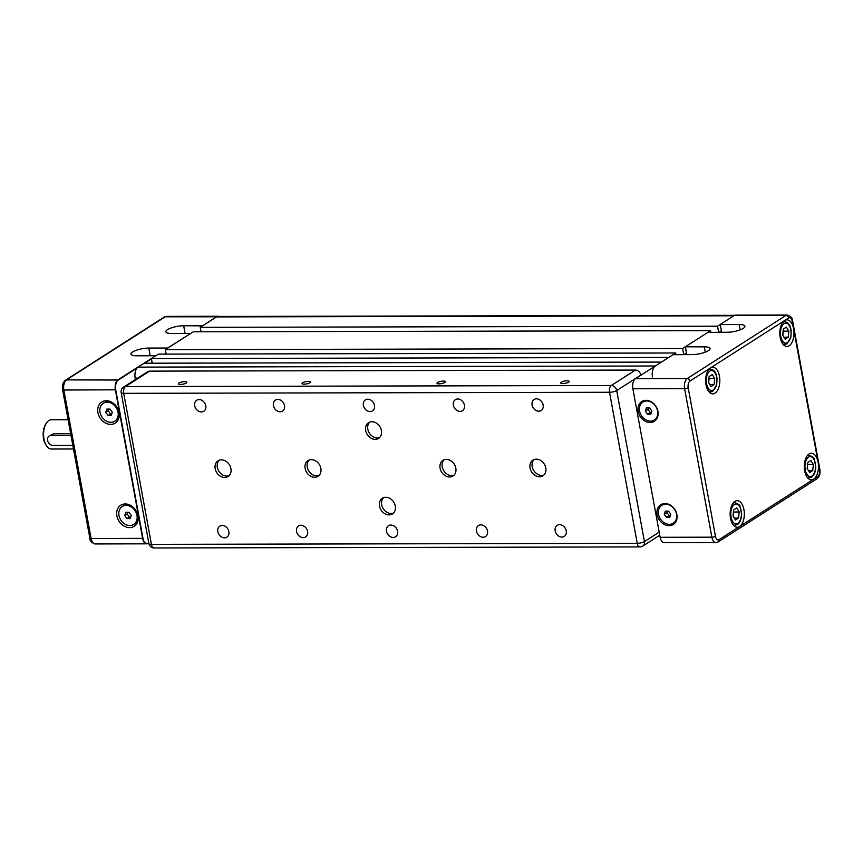 <?xml version="1.0" encoding="UTF-8"?>
<svg xmlns="http://www.w3.org/2000/svg" width="863" height="863" viewBox="0 0 863 863"><rect width="100%" height="100%" fill="white"/><g stroke="black" fill="none" stroke-linecap="round" stroke-linejoin="round"><path stroke-width="1.29" d="M718.642 332.277L717.531 326.203L733.841 315.782L216.548 316.915A8.641 4.617 -90.1 0 1 218.026 316.451L734.65 315.319M721.49 332.277L721.241 330.874L719.041 332.277M683.744 354.596L682.633 348.523L710.551 330.669L710.853 332.298M686.592 354.585L686.344 353.183L684.143 354.596M152.233 363.194L151.381 358.577L668.674 357.444L675.653 352.989L675.956 354.607M655.319 365.988L661.425 362.082L144.132 363.215L138.026 367.12L655.319 365.988A8.641 4.617 -90.1 0 0 652.46 376.958M135.426 379.526L135.167 378.091A8.641 4.617 -90.1 0 1 138.026 367.12M151.381 358.577L158.361 354.121L675.653 352.989M166.16 354.1L165.34 349.655L682.633 348.523M165.34 349.655L193.258 331.802L710.551 330.669M201.057 331.791L200.238 327.336L717.531 326.203M200.238 327.336L216.548 316.915M650.087 422.482A11.704 9.374 -122.6 0 0 657.951 411.381A11.704 9.374 -122.6 0 0 646.031 400.324A11.704 9.374 -122.6 0 0 638.167 411.424A11.704 9.374 -122.6 0 0 650.087 422.482M650.443 421.133A10.636 8.522 -122.6 0 0 657.595 411.036A10.636 8.522 -122.6 0 0 646.743 400.993A10.636 8.522 -122.6 0 0 639.602 411.079A10.636 8.522 -122.6 0 0 650.443 421.133M669.03 525.686A11.704 9.374 -122.6 0 0 676.894 514.596A11.704 9.374 -122.6 0 0 664.974 503.539A11.704 9.374 -122.6 0 0 657.11 514.639A11.704 9.374 -122.6 0 0 669.03 525.686M669.386 524.337A10.636 8.522 -122.6 0 0 676.538 514.251A10.636 8.522 -122.6 0 0 665.686 504.197A10.636 8.522 -122.6 0 0 658.545 514.294A10.636 8.522 -122.6 0 0 669.386 524.337M818.102 462.255A13.301 7.098 -90.1 0 1 813.701 479.127A13.301 7.098 -90.1 0 1 811.414 479.839A13.301 7.098 -90.1 0 1 804.392 468.728A13.301 7.098 -90.1 0 1 809.073 453.96A13.301 7.098 -90.1 0 1 811.36 453.248A13.301 7.098 -90.1 0 1 818.102 462.255L819.483 469.806A5.318 2.837 -90.1 0 1 817.725 476.559L739.537 526.549A13.301 7.098 -90.1 0 1 737.261 527.261A13.301 7.098 -90.1 0 1 730.227 516.139A13.301 7.098 -90.1 0 1 734.92 501.371A13.301 7.098 -90.1 0 1 737.196 500.659A13.301 7.098 -90.1 0 1 744.23 511.781A13.301 7.098 -90.1 0 1 739.537 526.549L719.073 539.634A5.318 2.837 -90.1 0 1 715.459 536.322L688.199 387.8A5.318 2.837 -90.1 0 1 689.958 381.047L710.432 367.962A13.301 7.098 -90.1 0 1 712.709 367.25A13.301 7.098 -90.1 0 1 719.742 378.361A13.301 7.098 -90.1 0 1 715.049 393.129A13.301 7.098 -90.1 0 1 712.773 393.841A13.301 7.098 -90.1 0 1 705.74 382.73A13.301 7.098 -90.1 0 1 710.432 367.962L784.586 320.54A13.301 7.098 -90.1 0 1 786.873 319.828A13.301 7.098 -90.1 0 1 793.615 328.835A13.301 7.098 -90.1 0 1 789.214 345.718A13.301 7.098 -90.1 0 1 786.927 346.419A13.301 7.098 -90.1 0 1 779.904 335.308A13.301 7.098 -90.1 0 1 784.586 320.54L788.62 317.962A5.318 2.837 -90.1 0 1 792.223 321.284L818.102 462.255M721.641 332.277L720.217 324.488L721.716 332.266M792.223 321.284A2.665 0.723 -10.4 0 0 792.59 320.809C792.719 318.167 790.95 316.236 787.272 315.027L735.546 315.135A7.983 4.261 89.9 0 0 734.176 315.567L720.217 324.488M686.743 354.585L685.319 346.807L704.305 346.85A11.963 3.258 169.6 0 1 710.033 348.555A11.963 3.258 169.6 0 1 704.337 352.514A11.963 3.258 169.6 0 1 692.223 354.574L672.967 354.704L635.524 378.641A7.983 4.261 89.9 0 0 632.881 388.771L660.141 537.293A7.983 4.261 89.9 0 0 664.186 542.698L715.912 542.59L718.253 541.878A2.665 2.125 57.4 0 0 719.073 539.634M720.303 324.574L739.203 324.531A11.963 3.258 169.6 0 1 744.931 326.236A11.963 3.258 169.6 0 1 739.235 330.205A11.963 3.258 169.6 0 1 727.121 332.255L707.865 332.384L685.319 346.807M685.405 346.894L686.819 354.585M788.879 331.144L788.253 337.174L785.147 339.159L782.676 335.114L783.302 329.083L786.398 327.099L788.879 331.144L783.248 331.155L782.817 335.34M788.253 337.174L783.938 337.185M714.715 378.566L714.089 384.585L710.993 386.57L708.512 382.525L709.138 376.505L712.245 374.52L714.715 378.566L709.095 378.577L708.663 382.762M714.089 384.585L709.785 384.596M809.634 472.568L807.164 468.533L807.79 462.503L810.886 460.518L813.356 464.564L812.73 470.594L809.634 472.568M812.73 470.594L808.426 470.605M807.304 468.76L807.595 464.348M813.356 464.564L807.736 464.574M735.481 519.99L733 515.945L733.626 509.925L736.732 507.94L739.203 511.986L738.577 518.005L735.481 519.99M738.577 518.005L734.273 518.016M733.14 516.182L733.442 511.759M739.203 511.986L733.582 511.996M668.555 511.101L670.778 514.229L669.764 517.401L666.516 517.433L664.294 514.305L665.319 511.144L668.555 511.101M667.455 511.123L666.98 512.59L669.203 515.718L670.303 515.707M664.294 514.305L666.98 512.59M666.516 517.433L669.203 515.718M649.612 407.897L651.835 411.025L650.821 414.186L647.574 414.229L645.351 411.101L646.376 407.929L649.612 407.897M648.512 407.908L648.037 409.386L650.26 412.514L651.36 412.492M645.351 411.101L648.037 409.386M647.574 414.229L650.26 412.514M103.506 403.15A10.636 8.522 57.4 0 1 103.711 403.021A10.636 8.522 57.4 0 1 107.595 401.921A10.636 8.522 57.4 0 1 117.756 409.612A10.636 8.522 57.4 0 1 115.167 420.95A10.636 8.522 57.4 0 1 114.973 421.068M110.885 422.309A10.636 8.522 57.4 0 1 100.723 414.618A10.636 8.522 57.4 0 1 103.312 403.28A10.636 8.522 57.4 0 1 107.195 402.169A10.636 8.522 57.4 0 1 117.357 409.871A10.636 8.522 57.4 0 1 114.768 421.209A10.636 8.522 57.4 0 1 110.885 422.309M110.669 424.413A12.503 10.011 57.4 0 1 97.929 412.611A12.503 10.011 57.4 0 1 106.332 400.756A12.503 10.011 57.4 0 1 119.072 412.568A12.503 10.011 57.4 0 1 110.669 424.413M155.631 355.858L118.004 379.785A7.983 4.261 89.9 0 0 115.362 389.903L142.622 538.426A7.983 4.261 89.9 0 0 146.667 543.83A7.983 4.261 89.9 0 0 148.037 543.41L148.77 542.935M125.275 503.96A12.503 10.011 57.4 0 1 138.015 515.772A12.503 10.011 57.4 0 1 129.612 527.627A12.503 10.011 57.4 0 1 116.872 515.815A12.503 10.011 57.4 0 1 125.275 503.96M122.449 506.365A10.636 8.522 57.4 0 1 122.654 506.236A10.636 8.522 57.4 0 1 126.537 505.125A10.636 8.522 57.4 0 1 136.699 512.827A10.636 8.522 57.4 0 1 134.11 524.154A10.636 8.522 57.4 0 1 133.916 524.283M129.828 525.524A10.636 8.522 57.4 0 1 119.666 517.822A10.636 8.522 57.4 0 1 122.255 506.495A10.636 8.522 57.4 0 1 126.138 505.384A10.636 8.522 57.4 0 1 136.3 513.086A10.636 8.522 57.4 0 1 133.711 524.413A10.636 8.522 57.4 0 1 129.828 525.524M148.749 542.816L148.209 543.151A7.713 4.121 -90.1 0 1 142.978 538.339L115.728 389.817A7.713 4.121 -90.1 0 1 118.274 380.033L137.001 368.059M218.922 316.451A7.983 4.261 89.9 0 0 218.026 316.268A7.983 4.261 89.9 0 0 216.656 316.699L202.708 325.772M185.081 333.442L183.679 325.75L202.589 325.836M150.184 355.761L148.77 348.069L167.67 348.026L190.529 333.55M144.574 363.215L151.424 358.835M155.588 355.75L136.699 355.793A11.963 3.258 -10.4 0 1 130.96 354.089A11.963 3.258 -10.4 0 1 136.667 350.13A11.963 3.258 -10.4 0 1 148.77 348.069M190.486 333.431L171.597 333.474A11.963 3.258 -10.4 0 1 165.858 331.77A11.963 3.258 -10.4 0 1 171.564 327.811A11.963 3.258 -10.4 0 1 183.679 325.75M131.23 515.448L130.184 518.598L126.937 518.598L124.736 515.459L125.782 512.309L129.029 512.298L131.23 515.448M127.681 512.309L127.152 513.917L129.353 517.056L130.691 517.056M124.736 515.459L127.152 513.917M126.937 518.598L129.353 517.056M73.474 448.976L51.402 449.03A14.628 7.81 -90.1 0 1 46.473 445.761A14.628 7.81 -90.1 0 1 46.419 423.064A14.628 7.81 -90.1 0 1 48.835 420.561A14.628 7.81 -90.1 0 1 51.338 419.774L68.112 419.742M46.419 423.064L45.75 424.1A13.301 7.098 89.9 0 0 45.793 444.725L46.473 445.761M72.816 445.384L53.021 445.427A5.318 4.261 57.4 0 1 47.94 441.576A5.318 4.261 57.4 0 1 49.234 435.901L53.689 433.744L70.669 433.701M49.234 435.901A5.318 4.261 57.4 0 1 51.176 435.351L70.971 435.308M112.287 412.234L111.241 415.383L107.994 415.394L105.793 412.255L106.839 409.094L110.086 409.094L112.287 412.234M107.994 415.394L111.748 413.841M108.738 409.094L108.209 410.702L110.41 413.852M105.793 412.255L108.209 410.702M561.845 537.077A6.537 5.232 57.4 0 1 555.599 532.342A6.537 5.232 57.4 0 1 557.196 525.373A6.537 5.232 57.4 0 1 559.58 524.693A6.537 5.232 57.4 0 1 565.826 529.429A6.537 5.232 57.4 0 1 564.24 536.398A6.537 5.232 57.4 0 1 561.845 537.077M483.129 537.25A6.537 5.232 57.4 0 1 476.883 532.514A6.537 5.232 57.4 0 1 478.469 525.545A6.537 5.232 57.4 0 1 480.864 524.866A6.537 5.232 57.4 0 1 487.11 529.602A6.537 5.232 57.4 0 1 485.513 536.57A6.537 5.232 57.4 0 1 483.129 537.25M538.749 411.209A6.537 5.232 57.4 0 1 532.503 406.473A6.537 5.232 57.4 0 1 534.089 399.504A6.537 5.232 57.4 0 1 536.473 398.825A6.537 5.232 57.4 0 1 542.73 403.56A6.537 5.232 57.4 0 1 541.133 410.529A6.537 5.232 57.4 0 1 538.749 411.209M460.033 411.381A6.537 5.232 57.4 0 1 453.787 406.646A6.537 5.232 57.4 0 1 455.373 399.677A6.537 5.232 57.4 0 1 457.757 398.997A6.537 5.232 57.4 0 1 464.003 403.733A6.537 5.232 57.4 0 1 462.417 410.702A6.537 5.232 57.4 0 1 460.033 411.381M303.204 537.638A6.537 5.232 57.4 0 1 296.958 532.903A6.537 5.232 57.4 0 1 298.544 525.945A6.537 5.232 57.4 0 1 300.928 525.265A6.537 5.232 57.4 0 1 307.185 529.99A6.537 5.232 57.4 0 1 305.588 536.959A6.537 5.232 57.4 0 1 303.204 537.638M224.488 537.811A6.537 5.232 57.4 0 1 218.242 533.075A6.537 5.232 57.4 0 1 219.828 526.117A6.537 5.232 57.4 0 1 222.212 525.438A6.537 5.232 57.4 0 1 228.458 530.162A6.537 5.232 57.4 0 1 226.872 537.131A6.537 5.232 57.4 0 1 224.488 537.811M280.108 411.77A6.537 5.232 57.4 0 1 273.851 407.045A6.537 5.232 57.4 0 1 275.448 400.076A6.537 5.232 57.4 0 1 277.832 399.396A6.537 5.232 57.4 0 1 284.078 404.132A6.537 5.232 57.4 0 1 282.492 411.09A6.537 5.232 57.4 0 1 280.108 411.77M201.381 411.942A6.537 5.232 57.4 0 1 195.135 407.217A6.537 5.232 57.4 0 1 196.732 400.249A6.537 5.232 57.4 0 1 199.116 399.569A6.537 5.232 57.4 0 1 205.362 404.305A6.537 5.232 57.4 0 1 203.776 411.263A6.537 5.232 57.4 0 1 201.381 411.942M446.333 459.364A9.31 7.454 57.4 0 1 455.233 466.096A9.31 7.454 57.4 0 1 452.967 476.02A9.31 7.454 57.4 0 1 449.569 476.98A9.31 7.454 57.4 0 1 440.68 470.249A9.31 7.454 57.4 0 1 442.935 460.335A9.31 7.454 57.4 0 1 446.333 459.364M444.089 459.763A9.31 7.454 -122.6 0 0 443.14 469.601A9.31 7.454 -122.6 0 0 451.716 475.61A9.31 7.454 -122.6 0 0 453.97 475.211M536.301 459.17A9.31 7.454 57.4 0 1 545.2 465.901A9.31 7.454 57.4 0 1 542.935 475.815A9.31 7.454 57.4 0 1 539.537 476.786A9.31 7.454 57.4 0 1 530.637 470.044A9.31 7.454 57.4 0 1 532.903 460.13A9.31 7.454 57.4 0 1 536.301 459.17M534.057 459.558A9.31 7.454 -122.6 0 0 533.107 469.407A9.31 7.454 -122.6 0 0 541.684 475.416A9.31 7.454 -122.6 0 0 543.938 475.017M371.931 421.748A9.31 7.454 57.4 0 1 380.831 428.49A9.31 7.454 57.4 0 1 378.566 438.404A9.31 7.454 57.4 0 1 375.168 439.375A9.31 7.454 57.4 0 1 366.279 432.633A9.31 7.454 57.4 0 1 368.533 422.719A9.31 7.454 57.4 0 1 371.931 421.748M369.688 422.147A9.31 7.454 -122.6 0 0 368.738 431.985A9.31 7.454 -122.6 0 0 377.314 437.994A9.31 7.454 -122.6 0 0 379.569 437.606M221.424 459.85A9.31 7.454 57.4 0 1 230.324 466.592A9.31 7.454 57.4 0 1 228.059 476.505A9.31 7.454 57.4 0 1 224.66 477.476A9.31 7.454 57.4 0 1 215.772 470.734A9.31 7.454 57.4 0 1 218.026 460.82A9.31 7.454 57.4 0 1 221.424 459.85M219.18 460.249A9.31 7.454 -122.6 0 0 218.231 470.098A9.31 7.454 -122.6 0 0 226.807 476.106A9.31 7.454 -122.6 0 0 229.062 475.707M311.392 459.655A9.31 7.454 57.4 0 1 320.281 466.398A9.31 7.454 57.4 0 1 318.026 476.311A9.31 7.454 57.4 0 1 314.628 477.282A9.31 7.454 57.4 0 1 305.729 470.54A9.31 7.454 57.4 0 1 307.994 460.626A9.31 7.454 57.4 0 1 311.392 459.655M309.137 460.055A9.31 7.454 -122.6 0 0 308.199 469.893A9.31 7.454 -122.6 0 0 316.775 475.901A9.31 7.454 -122.6 0 0 319.019 475.513M385.793 497.271A9.31 7.454 57.4 0 1 394.693 504.003A9.31 7.454 57.4 0 1 392.428 513.927A9.31 7.454 57.4 0 1 389.03 514.887A9.31 7.454 57.4 0 1 380.13 508.156A9.31 7.454 57.4 0 1 382.395 498.242A9.31 7.454 57.4 0 1 385.793 497.271M383.55 497.671A9.31 7.454 -122.6 0 0 382.6 507.509A9.31 7.454 -122.6 0 0 391.176 513.517A9.31 7.454 -122.6 0 0 393.431 513.118M568.566 382.19A4.315 1.176 169.6 0 1 563.895 383.528A4.315 1.176 169.6 0 1 560.68 382.978A4.315 1.176 169.6 0 1 561.274 382.201A4.315 1.176 169.6 0 1 565.945 380.863A4.315 1.176 169.6 0 1 569.159 381.424A4.315 1.176 169.6 0 1 568.566 382.19M444.866 382.46A4.315 1.176 169.6 0 1 440.195 383.798A4.315 1.176 169.6 0 1 436.98 383.248A4.315 1.176 169.6 0 1 437.573 382.482A4.315 1.176 169.6 0 1 442.244 381.144A4.315 1.176 169.6 0 1 445.459 381.694A4.315 1.176 169.6 0 1 444.866 382.46M309.925 382.751A4.315 1.176 169.6 0 1 305.254 384.089A4.315 1.176 169.6 0 1 302.039 383.539A4.315 1.176 169.6 0 1 302.633 382.773A4.315 1.176 169.6 0 1 307.304 381.435A4.315 1.176 169.6 0 1 310.518 381.985A4.315 1.176 169.6 0 1 309.925 382.751M186.225 383.032A4.315 1.176 169.6 0 1 181.554 384.369A4.315 1.176 169.6 0 1 178.339 383.808A4.315 1.176 169.6 0 1 178.932 383.043A4.315 1.176 169.6 0 1 183.603 381.705A4.315 1.176 169.6 0 1 186.818 382.255A4.315 1.176 169.6 0 1 186.225 383.032M370.065 411.575A6.537 5.232 57.4 0 1 363.819 406.84A6.537 5.232 57.4 0 1 365.405 399.882A6.537 5.232 57.4 0 1 367.8 399.202A6.537 5.232 57.4 0 1 374.046 403.927A6.537 5.232 57.4 0 1 372.449 410.896A6.537 5.232 57.4 0 1 370.065 411.575M393.172 537.444A6.537 5.232 57.4 0 1 386.926 532.708A6.537 5.232 57.4 0 1 388.512 525.74A6.537 5.232 57.4 0 1 390.896 525.06A6.537 5.232 57.4 0 1 397.142 529.796A6.537 5.232 57.4 0 1 395.556 536.764A6.537 5.232 57.4 0 1 393.172 537.444M149.644 371.133L635.448 370.065L611.284 385.513A5.318 4.261 57.4 0 1 616.711 390.54A5.318 1.446 169.6 0 1 609.526 392.266A5.318 2.837 -90.1 0 1 611.284 385.513L125.48 386.581L149.644 371.133A5.318 4.261 -122.6 0 0 147.702 371.683L123.538 387.131A5.318 4.261 57.4 0 1 125.48 386.581A5.318 2.837 89.9 0 0 123.722 393.334A5.318 1.446 169.6 0 1 121.176 392.579A5.318 5.318 0 0 1 123.538 387.131M659.192 532.137L644.424 541.586A5.318 4.261 57.4 0 1 642.795 546.074A5.318 5.318 0 0 1 639.936 546.915A5.318 2.837 -90.1 0 1 637.239 543.312A5.318 1.446 -10.4 0 0 644.424 541.586L616.711 390.54L640.864 375.092A5.318 4.261 -122.6 0 0 635.448 370.065M135.167 378.091L137.692 378.08M733.021 524.65A11.305 6.03 89.9 0 0 735.006 525.265L737.423 524.531C740.13 522.482 741.533 518.987 741.63 514.024L739.979 506.441C740.271 505.384 738.599 504.121 734.952 502.665A11.305 6.03 89.9 0 0 733.011 503.269A11.305 6.03 89.9 0 0 732.967 503.291M734.37 504.521A9.978 5.318 -90.1 0 1 741.134 510.745A9.978 5.318 -90.1 0 1 737.833 523.399A9.978 5.318 -90.1 0 1 731.069 517.185A9.978 5.318 -90.1 0 1 734.37 504.521M807.175 477.228A11.305 6.03 89.9 0 0 809.16 477.854L811.587 477.11C814.294 475.071 815.697 471.565 815.794 466.603L814.143 459.019C814.435 457.962 812.752 456.7 809.116 455.243A11.305 6.03 89.9 0 0 807.175 455.847A11.305 6.03 89.9 0 0 807.132 455.88M808.534 457.11A9.978 5.318 -90.1 0 1 815.298 463.323A9.978 5.318 -90.1 0 1 811.997 475.988A9.978 5.318 -90.1 0 1 805.233 469.763A9.978 5.318 -90.1 0 1 808.534 457.11M782.644 322.46A11.305 6.03 -90.1 0 1 782.687 322.428A11.305 6.03 -90.1 0 1 784.629 321.823L783.14 321.834M786.614 343.83A11.305 6.03 -90.1 0 1 784.672 344.434A11.305 6.03 -90.1 0 1 782.687 343.808M784.046 323.69A9.978 5.318 89.9 0 0 780.745 336.343A9.978 5.318 89.9 0 0 787.509 342.568A9.978 5.318 89.9 0 0 790.81 329.914A9.978 5.318 89.9 0 0 784.046 323.69M708.48 369.882A11.305 6.03 -90.1 0 1 708.523 369.849A11.305 6.03 -90.1 0 1 710.465 369.245L708.976 369.245M712.45 391.252A11.305 6.03 -90.1 0 1 710.519 391.856A11.305 6.03 -90.1 0 1 708.534 391.23M709.882 371.101A9.978 5.318 89.9 0 0 706.581 383.765A9.978 5.318 89.9 0 0 713.345 389.99A9.978 5.318 89.9 0 0 716.646 377.325A9.978 5.318 89.9 0 0 709.882 371.101M704.305 346.85L705.276 352.18M734.176 315.567L785.902 315.448L687.25 378.533L635.524 378.641M739.203 324.531L740.174 329.86M632.881 388.771L684.607 388.663L711.867 537.185L660.141 537.293M715.912 542.59A7.983 4.261 89.9 0 1 711.867 537.185A2.665 0.723 -10.4 0 0 715.459 536.322M688.199 387.8A2.665 0.723 169.6 0 1 684.607 388.663A7.983 4.261 89.9 0 1 687.25 378.533A2.665 2.125 -122.6 0 1 689.958 381.047M788.62 317.962A2.665 2.125 -122.6 0 0 785.902 315.448A7.983 4.261 89.9 0 1 787.272 315.027M819.483 469.806A2.665 0.723 -10.4 0 0 819.85 469.332L792.59 320.809M817.725 476.559A2.665 2.125 57.4 0 1 816.905 478.803C819.526 476.624 820.508 473.474 819.85 469.332M142.978 538.339L91.122 538.544L63.862 390.022L115.728 389.817M216.753 316.786L165.157 316.807A2.665 2.125 -122.6 0 0 164.186 317.088L166.527 316.387L218.026 316.268M118.274 380.033L66.505 379.893L165.157 316.807A7.983 4.261 -90.1 0 1 166.527 316.387M95.167 543.949A7.983 4.261 -90.1 0 1 91.122 538.544A2.665 0.723 169.6 0 1 89.849 538.167C89.72 540.81 91.489 542.73 95.167 543.949L146.667 543.83M63.862 390.022A7.983 4.261 -90.1 0 1 66.505 379.893A2.665 2.125 -122.6 0 0 65.534 380.173C62.913 382.341 61.931 385.502 62.589 389.645A2.665 0.723 169.6 0 0 63.862 390.022M53.689 433.744L51.176 435.351M148.889 543.614A5.318 1.446 -10.4 0 0 151.435 544.37A5.318 2.837 89.9 0 0 154.132 547.973A5.318 5.318 0 0 1 148.889 543.614L121.176 392.579M151.435 544.37L123.722 393.334L609.526 392.266L637.239 543.312L151.435 544.37M733.518 525.276L735.006 525.265M807.671 477.854L809.16 477.854M783.183 344.434L787.099 343.69L790.875 337.206L791.166 330.809C790.4 325.081 788.221 322.093 784.629 321.823M709.03 391.856L712.935 391.112L716.721 384.628L717.002 378.231C716.247 372.503 714.068 369.504 710.465 369.245M807.617 455.254L809.116 455.243M733.464 502.665L734.952 502.665M816.905 478.803L718.253 541.878M89.849 538.167L62.589 389.645M65.534 380.173L164.186 317.088M659.764 535.222L642.795 546.074M639.936 546.915L154.132 547.973"/></g></svg>
